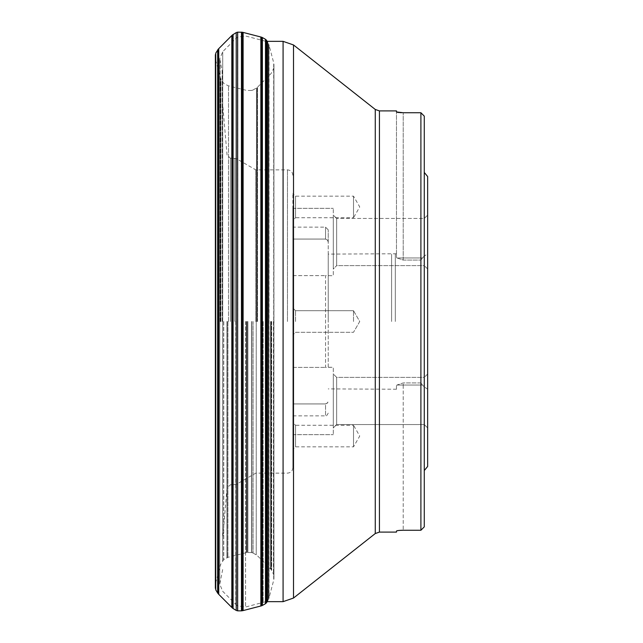 <?xml version="1.0" encoding="UTF-8"?>
<svg xmlns="http://www.w3.org/2000/svg" width="643" height="643" viewBox="0 0 643 643"><rect width="100%" height="100%" fill="white"/><g stroke="black" fill="none" stroke-linecap="round" stroke-linejoin="round"><path stroke-width="0.48" stroke-dasharray="3.21 2.41" d="M267.568 600.956L268.895 598.432L273.846 579.64L273.846 321.5L273.95 578.853L273.95 64.147L273.709 580.203L273.709 62.797L269.047 45.147L269.047 597.853L268.895 44.568L268.895 598.432L268.581 43.812L268.581 599.188L268.461 43.587L268.461 599.413L268.461 43.587L267.568 42.044M273.878 321.5L273.878 67.981L273.87 321.5M273.516 321.5L273.516 573.596L273.516 321.5M273.46 321.5L273.46 573.484L273.46 321.5M253.02 321.5L253.02 552.996L253.02 321.5M251.606 321.5L251.606 552.57L251.606 321.5M223.764 321.5L223.764 559.619L223.764 321.5M223.66 321.5L223.66 559.683L223.66 321.5M222.711 321.5L222.727 51.665L222.735 321.5M222.647 321.5L222.647 560.728L222.647 321.5M215.373 54.623L215.373 588.377M215.735 53.192L215.735 589.808M215.791 53.088L215.791 589.912M236.23 32.584L236.23 610.416M236.335 32.52L236.335 610.48M237.645 32.158L237.645 610.842M237.765 32.158L237.765 610.842M265.479 39.303L265.479 603.697M266.532 40.308L266.532 602.692M222.671 321.5L222.671 73.447L222.671 321.5M227.059 321.5L227.059 487.876L227.059 321.5M396.474 110.901L396.474 257.12L396.908 257.947L396.474 257.12L396.474 111.954M396.739 112.155L397.141 112.268M397.728 112.388L398.443 112.485M399.335 112.581L400.292 112.654M401.377 112.71L420.9 112.742L420.9 530.258L403.209 530.258L403.209 385.053L396.908 385.053L396.474 385.88L396.908 385.053L403.209 382.923L420.9 382.923L422.531 385.053L420.9 382.923L420.9 260.077L422.531 257.947L420.9 260.077L420.9 382.923L403.209 382.923L396.908 385.053L403.209 385.053L403.209 382.923L403.209 385.053L422.531 385.053L424.276 386.949L422.531 385.053L403.209 385.053L403.209 530.258M401.377 530.29L400.292 530.346M399.335 530.419L398.443 530.515M397.728 530.612L397.141 530.732M396.474 531.046L396.474 532.099M230.419 321.5L230.419 158.194L230.419 321.5M427.643 253.864L427.643 389.136L424.276 386.949L427.643 389.136L427.643 253.864L424.276 256.051L427.643 253.864L427.643 176.544L427.643 253.864M422.531 257.947L424.276 256.051L422.531 257.947L403.209 257.947L403.209 112.742L403.209 257.947L396.908 257.947L403.209 260.077L420.9 260.077L403.209 260.077L396.908 257.947L403.209 257.947L403.209 260.077L403.209 257.947L422.531 257.947M424.276 470.563L424.276 172.437L424.276 470.563M427.643 466.456L427.643 176.544M424.276 256.051L424.276 116.142L424.276 256.051M424.276 265.623L424.276 218.451L424.276 265.623L427.643 268.991L427.643 215.084L427.643 268.991L427.643 215.084L427.643 268.991L424.276 265.623L424.276 218.451L424.276 265.623L336.667 265.623L336.667 218.451L336.667 265.623L336.667 218.451L336.667 265.623L424.276 265.623M424.276 377.377L424.276 424.549L424.276 377.377L427.643 374.009L427.643 427.916L427.643 374.009L427.643 427.916L427.643 374.009L424.276 377.377L424.276 424.549L424.276 377.377L336.667 377.377L336.667 424.549L336.667 377.377L336.667 424.549L336.667 377.377L424.276 377.377M396.474 385.88L396.474 389.232L396.474 385.88M396.474 257.12L396.474 253.768L396.474 257.12M424.276 526.858L424.276 116.142M292.862 403.933L292.862 415.852L292.862 403.933L325.543 403.933L292.862 403.933L292.862 434.66L292.862 275.606L292.862 367.394L325.543 367.394L292.862 367.394L292.862 403.933M292.862 275.606L325.543 275.606L292.862 275.606L292.862 208.34L292.862 275.606M292.862 239.067L292.862 227.148L292.862 239.067L325.543 239.067L292.862 239.067L292.862 208.34L292.862 239.067M395.292 321.5L395.292 253.768L395.292 321.5M328.235 321.5L328.235 254.098L328.235 321.5M328.235 367.266L328.235 229.848L328.235 242.089L327.697 240.257L325.543 239.067L325.543 227.148L325.543 239.067L327.464 239.952L328.235 242.089L328.235 367.266L325.543 367.394L325.543 275.606L333.291 275.734L333.291 208.34L333.291 275.734L333.291 208.34L333.291 275.734L325.543 275.606L325.543 367.394L333.291 367.266L333.291 434.66L333.291 367.266L333.291 434.66L333.291 367.266L328.235 367.266M325.543 403.933L327.697 402.743L328.235 400.911L327.464 403.048L325.543 403.933L325.543 415.852L325.543 403.933M391.595 321.5L391.595 254.098L391.595 321.5M333.291 268.991L333.291 215.084L333.291 268.991L333.291 215.084L333.291 268.991L336.667 265.623L333.291 268.991M333.291 427.916L333.291 374.009L333.291 427.916L333.291 374.009L333.291 427.916L336.667 424.549L424.276 424.549L427.643 427.916L424.276 424.549L336.667 424.549L333.291 427.916M292.862 220.412L292.862 193.455L292.862 220.412L295.555 217.72L295.555 196.155L295.555 217.72L353.513 217.72L353.513 196.155L353.513 217.72L359.734 206.933L353.513 196.155L295.555 196.155L292.862 193.455M292.862 422.588L292.862 449.545L292.862 422.588L295.555 425.28L295.555 446.845L295.555 425.28L353.513 425.28L353.513 446.845L353.513 425.28L359.734 436.067L353.513 446.845L295.555 446.845L292.862 449.545M292.862 321.5L292.862 467.742L292.862 321.5M255.793 321.5L255.793 169.865L255.793 321.5M295.555 321.5L295.555 310.714L295.555 321.5M353.513 321.5L353.513 310.714L353.513 321.5M271.659 321.5L271.659 570.261L271.659 321.5M271.531 321.5L271.531 570.036L271.531 321.5M271.033 321.5L271.033 569.376L271.033 321.5M270.623 321.5L270.623 568.951L270.623 321.5M257.538 321.5L257.538 87.167L257.538 321.5M257.112 321.5L257.112 87.585L257.112 321.5M256.461 321.5L256.461 88.075L256.461 321.5M256.236 321.5L256.236 554.796L256.236 321.5M252.908 321.5L252.908 552.94L252.908 321.5M251.477 321.5L251.477 552.562L251.477 321.5M247.868 321.5L247.868 552.45L247.868 321.5M247.619 321.5L247.619 552.45L247.619 321.5M246.824 321.5L246.824 552.538L246.824 321.5M246.253 321.5L246.253 552.675L246.253 321.5M228.514 321.5L228.514 85.8L228.514 321.5M227.935 321.5L227.935 557.352L227.935 321.5M227.172 321.5L227.172 557.658L227.172 321.5M226.955 321.5L226.955 557.778L226.955 321.5M220.87 321.5L220.87 79.185L220.87 321.5M220.75 321.5L220.75 78.968L220.75 321.5M220.461 321.5L220.461 78.229L220.461 321.5M220.316 321.5L220.316 77.666L220.316 321.5M215.654 321.5L215.654 59.96L215.654 321.5M215.501 321.5L215.501 59.389L215.501 321.5M215.373 54.502L215.373 588.498M217.664 49.937L217.664 593.063M217.8 49.728L217.8 593.272M218.315 49.085L218.315 593.915M218.741 48.667L218.741 594.333M231.826 35.542L231.826 607.458M232.236 35.116L232.236 607.884M232.87 34.601L232.87 608.399M233.087 34.465L233.087 608.535M241.463 32.15L241.463 610.85M241.712 32.158L241.712 610.842M242.532 32.271L242.532 610.729M243.11 32.423L243.11 610.577M260.849 37.005L260.849 605.995M261.412 605.851L261.412 37.149M262.159 605.569L262.159 37.431M262.376 37.551L262.376 605.449M265.583 39.368L265.583 603.632M266.604 40.413L266.604 602.587M283.081 41.345L283.081 601.655M267.568 601.655L267.568 41.345M263.18 321.5L263.18 602.234L263.18 321.5M245.562 321.5L245.562 606.992L245.562 321.5M235.78 321.5L235.78 604.38L235.78 321.5M222.132 321.5L222.132 69.203L222.132 321.5M220.091 321.5L220.091 61.366L220.091 321.5M379.434 532.099L379.434 110.901M375.263 109.455L375.263 533.545M293.513 598.038L293.513 44.962M234.856 321.5L234.856 158.194L234.856 321.5M236.198 321.5L236.198 484.444L236.198 321.5M287.469 321.5L287.469 169.865L287.469 321.5M273.878 575.019L273.878 67.981M253.02 552.996L257.112 555.415L271.033 569.376L273.87 574.898M253.02 90.004L257.112 87.585L271.033 73.623L273.87 68.102M251.606 552.57L252.908 552.94M251.606 90.43L252.908 90.06M215.654 583.04L220.461 564.771L223.66 559.683L227.935 557.352L237.428 554.877L246.824 552.538L251.477 552.562M215.654 59.96L220.461 78.229L223.66 83.317L227.935 85.648L237.428 88.123L246.824 90.462L251.477 90.438M215.357 56.327L215.357 586.673M265.479 41.216L245.562 36.008L237.765 37.069M265.479 601.784L245.562 606.992L237.765 605.931M222.671 569.553L219.761 584.182L222.727 591.335L236.23 604.806M222.671 73.447L219.761 58.818L219.761 584.182L219.761 58.818L222.727 51.665L236.23 38.194M292.862 175.258C292.541 171.986 290.74 170.186 287.469 169.865L255.793 169.865L236.198 158.556L230.419 158.194L227.059 155.124L222.671 104.254M292.862 467.742C292.541 471.014 290.74 472.814 287.469 473.135L255.793 473.135L236.198 484.444L230.419 484.806L227.059 487.876L222.671 538.746M237.645 605.851L236.335 604.902M237.645 37.149L236.335 38.098M266.532 41.313L265.583 41.224M266.532 601.687L265.583 601.776M424.276 218.451L427.643 215.084L424.276 218.451L336.667 218.451L424.276 218.451M328.235 413.152C326.716 415.86 325.824 416.76 325.543 415.852L292.862 415.852M328.235 229.848L325.543 227.148L292.862 227.148M396.474 253.768L328.235 254.098M396.474 389.232L328.235 388.902M292.862 208.34L333.291 208.34L292.862 208.34M292.862 434.66L333.291 434.66L292.862 434.66M336.667 218.451L333.291 215.084L336.667 218.451M336.667 377.377L333.291 374.009L336.667 377.377M353.513 310.714L295.555 310.714L292.862 308.021L295.555 310.714L353.513 310.714L359.734 321.5L353.513 332.286L295.555 332.286L292.862 334.979L295.555 332.286L353.513 332.286L359.734 321.5L353.513 310.714"/><path stroke-width="0.96" d="M215.373 588.377L215.373 54.623L215.373 588.377M215.735 589.808L215.735 53.192M233.087 34.465L233.087 608.535L236.23 610.416L236.23 32.584L232.236 35.116L218.315 49.085L215.791 53.088M236.23 610.416L236.23 32.584M236.335 610.48L237.645 610.842L237.645 32.158L236.335 32.52M237.645 610.842L237.645 32.158M262.376 37.551L262.376 605.449L265.479 603.697L265.479 39.303L262.159 37.431L262.159 605.569L261.412 605.851L261.412 37.149L242.532 32.271L237.765 32.158M266.532 602.692L266.532 40.308L265.583 39.368L265.583 603.632L266.532 602.692M397.141 530.732L396.474 531.046C396.86 530.596 399.11 530.338 403.209 530.258L420.9 530.258L420.9 112.742L403.209 112.742L396.474 111.954L396.474 110.901L379.434 110.901L379.434 532.099L375.263 533.545L375.263 109.455L293.513 44.962L293.513 598.038L283.081 601.655L283.081 41.345L267.568 41.345L267.568 601.655L266.532 601.687M397.141 112.268L397.728 112.388M398.443 112.485L399.335 112.581M400.292 112.654L401.377 112.71M403.209 530.258L401.377 530.29M400.292 530.346L399.335 530.419M398.443 530.515L397.728 530.612M379.434 532.099L396.474 532.099L396.474 531.046M427.643 466.456L424.276 470.563L427.643 466.456L427.643 176.544L424.276 172.437L427.643 176.544M424.276 116.142L420.9 112.742L424.276 116.142L424.276 526.858L420.9 530.258L424.276 526.858M218.741 48.667L218.741 594.333L217.664 593.063L217.664 49.937M217.8 593.272L217.8 49.728M218.315 593.915L218.315 49.085M218.741 594.333L231.826 607.458L231.826 35.542M231.826 607.458L232.236 607.884L232.236 35.116M233.087 608.535L232.87 34.601M243.11 32.423L243.11 610.577L241.463 610.85L241.463 32.15M241.712 610.842L241.712 32.158M242.532 610.729L242.532 32.271M243.11 610.577L260.849 605.995L260.849 37.005M267.568 600.956L266.604 602.587L266.604 40.413L267.568 42.044M215.357 56.327L215.791 60.466M215.357 586.673L215.791 582.534M217.664 593.063L215.791 589.912M232.87 608.399L232.236 607.884M241.463 610.85L237.765 610.842M260.849 605.995L261.412 605.851M262.159 37.431L261.412 37.149M283.081 601.655L267.568 601.655M375.263 533.545L293.513 598.038M283.081 41.345L293.513 44.962M267.568 41.345L266.532 41.313M379.434 110.901L375.263 109.455"/></g></svg>
